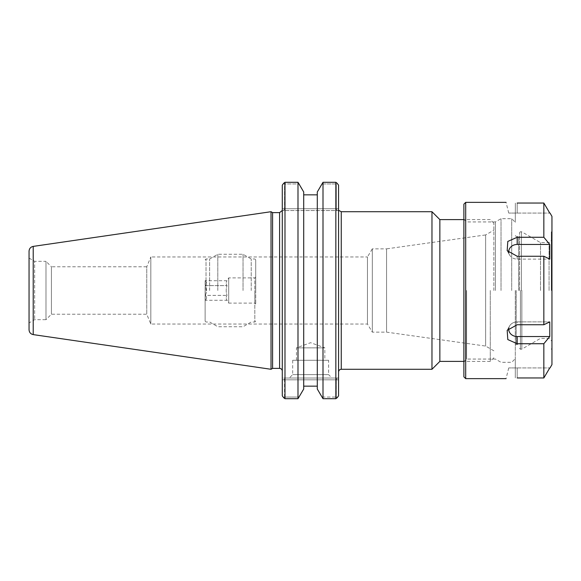 <?xml version="1.0" encoding="UTF-8"?>
<svg xmlns="http://www.w3.org/2000/svg" width="581" height="581" viewBox="0 0 581 581"><rect width="100%" height="100%" fill="white"/><g stroke="black" fill="none" stroke-linecap="round" stroke-linejoin="round"><path stroke-width="0.44" stroke-dasharray="2.9 2.18" d="M490.277 290.5L490.277 361.397L490.277 290.5M493.872 290.5L493.872 223.206L493.872 290.5M439.853 361.397L439.853 219.603M282.286 395.864L282.286 378.02L283.789 378.02L282.286 378.02L282.286 395.864L282.286 185.136L282.286 371.085L282.286 210.547L338.556 210.547L338.556 371.985L338.556 208.746L338.556 210.547L337.053 210.547L336.305 208.746L336.305 183.952L336.305 208.746L284.537 208.746L284.537 183.952L283.673 183.298L284.537 183.952L299.251 183.952L303.703 191.955L303.703 194.846L317.299 194.846L317.299 191.955L321.743 183.952L336.305 183.952L337.169 183.298L335.854 182.303L335.854 398.697L337.169 397.702L336.305 397.048L336.305 379.821L336.305 397.048L337.169 397.702M338.556 185.136L338.556 395.864M338.556 378.02L338.556 379.821L338.556 378.02L283.789 378.02L338.556 378.02M431.966 369.284L431.966 211.716M493.872 350.83L485.629 346.065L386.561 332.143L372.319 332.143L367.453 324.038L150.828 324.038L146.761 314.227L51.426 314.227L45.979 319.673L45.979 261.327L51.426 266.773L51.426 314.227L51.426 266.773L146.761 266.773L146.761 314.227L146.761 266.773L150.828 256.962L150.828 324.038L150.828 256.962L367.453 256.962L367.453 324.038L367.453 256.962L372.319 248.857L372.319 332.143L372.319 248.857L386.561 248.857L386.561 332.143L386.561 248.857L485.629 234.935L485.629 346.065L485.629 234.935L493.872 230.17M328.606 360.278L292.686 360.278L328.606 360.278L328.606 374.643L292.686 374.643L328.606 374.643L331.983 378.02L289.309 378.02L331.983 378.02M283.673 183.298L284.988 182.303L284.988 398.697L297.995 398.697L297.995 182.303L299.251 183.952L284.537 183.952L284.537 208.746L283.789 210.547L284.537 208.746L338.556 208.746L336.305 208.746L337.053 210.547L282.286 210.547L282.286 185.136M272.591 212.617L272.591 368.383M271.029 369.284L271.029 211.716M283.673 397.702L284.537 397.048L299.251 397.048L284.537 397.048L284.537 379.821L283.789 378.02L284.537 379.821L284.537 397.048L283.673 397.702L284.988 398.697M337.053 378.02L336.305 379.821L282.286 379.821L338.556 379.821L336.305 379.821L337.053 378.02M335.854 398.697L323 398.697L321.743 397.048L336.305 397.048L321.743 397.048L317.299 389.045L317.299 191.955L317.299 386.154L303.703 386.154L303.703 389.045L303.703 191.955L303.703 389.045L297.995 398.697M323 398.697L323 182.303L321.743 183.952L336.305 183.952L337.169 183.298M29.05 258.087L34.664 261.327L34.664 319.673L34.664 261.327L45.979 261.327L45.979 319.673L34.664 319.673L29.05 322.913L29.05 258.087L29.05 322.913M29.05 329.79L29.05 251.21M296.463 360.278L296.463 347.852L310.646 342.696L324.83 347.852L296.463 347.852L324.83 347.852L324.83 360.278L296.463 360.278L324.83 360.278M317.299 386.154L317.299 194.846M303.703 194.846L303.703 386.154M517.192 321.889L549.764 321.889L517.192 321.889A8.461 7.328 -0 0 0 509.559 326.05A8.461 7.328 0 0 1 517.192 321.889L517.192 324.735L507.184 330.357L507.801 339.573L517.192 343.727L543.845 343.727L549.764 336.544L549.764 321.889L543.845 324.735L517.192 324.735L517.192 321.889M508.818 328.171A8.461 7.328 0 0 1 509.559 326.05A8.461 7.328 -0 0 0 517.192 336.544L549.764 336.544M517.192 377.962L517.192 367.933L549.764 367.933L508.731 367.933L517.192 367.933L517.192 377.962L543.845 377.962L549.764 367.933M549.764 244.456L543.845 237.273L517.192 237.273L507.801 241.427L507.184 250.643L517.192 256.265L543.845 256.265L549.764 259.111L549.764 244.456L517.192 244.456A8.461 7.328 180 0 0 509.559 254.95A8.461 7.328 180 0 0 517.192 259.111L549.764 259.111L517.192 259.111A8.461 7.328 180 0 1 509.559 254.95A8.461 7.328 180 0 1 508.818 252.829M465.693 202.355L465.693 378.645M517.192 203.038L517.192 213.067L549.764 213.067L508.731 213.067L517.192 213.067L517.192 203.038L543.845 203.038L543.845 237.273M543.845 256.265L543.845 324.735M543.845 343.727L543.845 377.962M543.845 203.038L549.764 213.067M551.95 216.386L551.95 364.614M540.512 290.5L540.512 242.647L540.512 290.5M519.537 290.5L519.537 232.647L519.537 290.5M515.303 290.5L515.303 358.702L515.303 290.5M501.018 290.5L501.018 218.696L501.018 290.5M463.892 376.844L463.892 204.156M463.892 290.5L463.892 219.233L463.892 290.5M466.594 290.5L466.594 359.065L466.594 290.5M495.404 290.5L495.404 221.935L495.404 290.5M549.067 290.5L549.067 242.647L549.067 290.5M551.95 290.5L551.95 231.347L551.95 290.5M551.318 290.5L551.318 231.972L551.318 290.5M206.023 290.5L206.023 258.988L206.023 290.5M205.122 290.5L205.122 321.111L205.122 290.5M209.625 290.5L209.625 258.988L209.625 290.5M205.122 300.406L205.122 280.594L205.253 300.275C207.018 298.641 207.018 297.014 205.253 295.388C207.018 292.127 207.018 288.873 205.253 285.612L227.011 285.612C225.951 288.873 225.951 292.127 227.011 295.388C225.951 297.014 225.951 298.641 227.011 300.275C225.951 298.641 225.951 297.014 227.011 295.388C225.951 292.127 225.951 288.873 227.011 285.612C225.951 283.986 225.951 282.359 227.011 280.725C225.951 282.359 225.951 283.986 227.011 285.612L205.253 285.612C207.018 288.873 207.018 292.127 205.253 295.388L227.011 295.388L205.253 295.388C207.018 297.014 207.018 298.641 205.253 300.275L227.011 300.275L228.711 303.108L228.711 277.892L228.711 303.108L254.819 303.108L254.819 277.892L255.72 276.992L255.72 304.008L255.72 276.992M255.72 290.5L255.72 259.889L255.72 290.5M254.819 290.5L254.819 322.012L254.819 290.5M251.217 290.5L251.217 258.988L251.217 290.5M205.122 280.594L205.253 280.725C207.018 282.359 207.018 283.986 205.253 285.612C207.018 283.986 207.018 282.359 205.253 280.725L227.011 280.725L228.711 277.892L254.819 277.892L254.819 303.108L255.72 304.008M243.032 290.5L243.032 254.26L243.032 290.5M217.81 290.5L217.81 254.26L217.81 290.5M341.258 211.716L341.258 369.284M279.584 368.383L279.584 212.617M284.537 208.746L282.286 208.746L284.537 208.746M33.211 246.395L33.211 334.605M517.192 336.544L517.192 343.727M517.192 244.456L517.192 237.273M517.192 259.111L517.192 256.265L517.192 259.111M521.404 290.5L521.404 231.746L521.404 290.5M521.854 290.5L521.854 349.13L521.854 290.5M520.438 290.5L520.438 349.254L520.438 290.5M518.637 290.5L518.637 236.474L518.637 290.5M516.204 290.5L516.204 344.526L516.204 290.5M511.701 290.5L511.701 218.696L511.701 290.5M493.872 223.206L490.277 219.603L463.892 219.603M493.872 357.794L490.277 361.397L463.892 361.397M292.686 360.278L292.686 374.643L289.309 378.02M509.559 326.05L507.184 330.357L509.559 326.05M508.731 367.933L506.058 378.645M509.559 254.95L507.184 250.643L509.559 254.95M508.731 213.067L506.058 202.355M519.537 232.647L520.438 231.746L521.854 231.87L540.512 242.647L549.067 242.647L551.95 239.764M519.537 348.353L520.438 349.254L521.854 349.13L540.512 338.353L549.067 338.353L551.95 341.236M515.303 235.574L516.204 236.474L518.637 236.474L519.537 235.574M515.303 345.426L516.204 344.526L518.637 344.526L519.537 345.426M463.892 219.233L466.594 221.935L495.404 221.935L501.018 218.696L511.701 218.696L515.303 222.291L515.354 203.016L515.303 222.298M463.892 361.767L466.594 359.065L495.404 359.065L501.018 362.304L511.701 362.304L515.303 358.709L515.303 377.984L515.303 358.702M551.95 232.603L551.318 231.972L551.95 231.347M551.95 348.397L551.318 349.028L551.95 349.653M205.122 321.111L206.023 322.012L209.625 322.012L217.81 326.74L243.032 326.74L251.217 322.012L254.819 322.012L255.72 321.111M205.122 259.889L206.023 258.988L209.625 258.988L217.81 254.26L243.032 254.26L251.217 258.988L254.819 258.988L255.72 259.889"/><path stroke-width="0.87" d="M463.892 219.603L439.853 219.603L439.853 361.397L463.892 361.397M338.556 395.864L337.169 397.702L338.556 395.864L338.556 185.136L337.169 183.298L338.556 185.136M431.966 290.5L431.966 369.284L341.258 369.284L341.258 211.716L431.966 211.716L431.966 290.5M282.286 185.136L283.673 183.298L282.286 185.136L282.286 395.864L283.673 397.702L282.286 395.864M272.591 290.5L272.591 212.617L271.029 211.716L271.029 369.284L272.591 368.383L272.591 290.5M317.299 389.045L323 398.697L323 182.303L335.854 182.303L323 182.303L317.299 191.955L317.299 389.045M303.703 386.154L317.299 386.154M297.995 398.697L303.703 389.045L303.703 191.955L297.995 182.303L284.988 182.303L297.995 182.303L297.995 398.697L284.988 398.697L284.988 182.303L283.673 183.298M317.299 194.846L303.703 194.846M284.988 398.697L283.673 397.702M337.169 397.702L335.854 398.697L335.854 182.303L337.169 183.298M335.854 398.697L323 398.697M29.05 290.5L29.05 329.79C29.246 332.419 30.633 334.024 33.211 334.605L33.211 246.395C30.633 246.976 29.246 248.581 29.05 251.21L29.05 290.5M549.764 336.544L543.845 343.727L517.192 343.727L507.801 339.573L507.184 330.357L517.192 324.735L543.845 324.735L549.764 321.889L549.764 336.544L517.192 336.544A8.461 7.328 0 0 1 508.818 328.171M549.764 367.933L543.845 377.962L543.845 343.727M517.192 377.962C502.855 378.703 502.855 378.703 517.192 377.962C502.855 378.703 502.855 378.703 517.192 377.962L543.845 377.962M549.764 244.456L549.764 259.111L543.845 256.265L517.192 256.265L507.184 250.643L507.801 241.427L517.192 237.273L543.845 237.273L549.764 244.456L517.192 244.456L517.192 237.273M508.818 252.829A8.461 7.328 180 0 1 517.192 244.456M506.058 378.645L465.693 378.645L465.693 202.355L506.058 202.355M543.845 324.735L543.845 256.265M543.845 237.273L543.845 203.038L517.192 203.038C502.855 202.297 502.855 202.297 517.192 203.038C502.855 202.297 502.855 202.297 517.192 203.038M549.764 213.067L543.845 203.038M550.033 367.933L551.95 364.614L551.95 216.386L550.033 213.067M465.693 202.355L463.892 204.156L463.892 376.844L465.693 378.645M282.206 210.547L279.584 212.617L279.584 368.383C281.226 368.543 282.126 369.443 282.286 371.085M517.192 336.544L517.192 343.727M339.035 210.547L341.258 211.716M341.258 369.284C339.616 369.443 338.716 370.344 338.556 371.985M439.853 219.603L431.966 211.716M439.853 361.397L431.966 369.284M279.584 212.617L272.591 212.617M279.584 368.383L272.591 368.383M33.211 334.605L271.029 369.284M33.211 246.395L271.029 211.716"/></g></svg>
